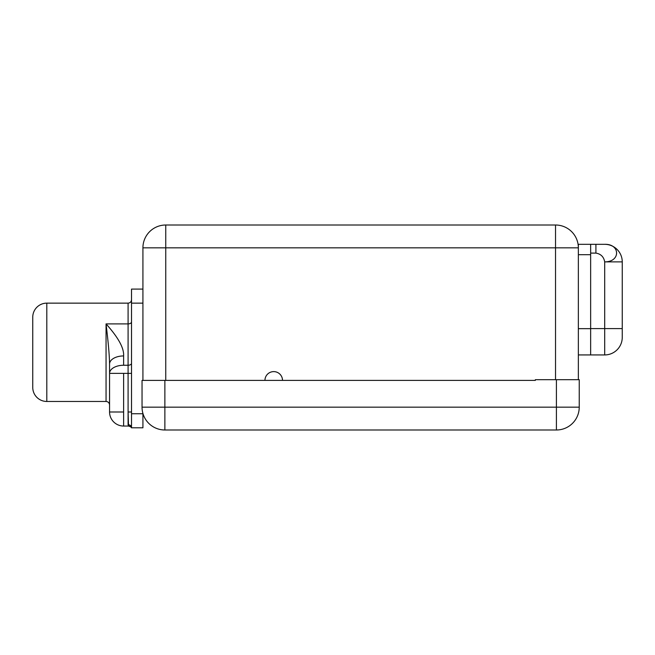 <?xml version="1.0" encoding="UTF-8"?>
<svg xmlns="http://www.w3.org/2000/svg" width="655" height="655" viewBox="0 0 655 655"><rect width="100%" height="100%" fill="white"/><g stroke="black" fill="none" stroke-linecap="round" stroke-linejoin="round"><path stroke-width="0.98" d="M578.357 247.836L578.357 379.687L578.357 247.836A22.827 22.827 0 0 0 555.53 225.009L555.53 247.836L165.748 247.836L165.748 380.391L165.748 247.836L142.921 247.836L165.748 247.836L165.748 225.009A22.827 22.827 0 0 0 142.921 247.836A22.827 22.827 0 0 1 165.748 225.009L165.748 247.836L555.53 247.836L555.53 225.009A22.827 22.827 0 0 1 578.357 247.836L555.53 247.836L578.357 247.836L578.357 244.323L578.357 247.836M579.233 379.687L579.233 407.164L556.406 407.164L556.406 379.687L579.233 379.687L579.233 407.164A22.827 22.827 0 0 1 556.406 429.991L164.872 429.991A22.827 22.827 0 0 1 142.045 407.164L142.045 380.391L164.872 380.391L164.872 407.164L556.406 407.164L556.406 379.687L535.34 379.687L535.34 380.391L142.045 380.391L142.045 407.164L164.872 407.164L142.045 407.164A22.827 22.827 0 0 0 164.872 429.991L164.872 407.164L164.872 429.991L556.406 429.991A22.827 22.827 0 0 0 579.233 407.164L556.406 407.164L556.406 429.991L556.406 407.164L164.872 407.164L164.872 380.391L535.34 380.391L535.34 379.687L579.233 379.687M282.51 380.391A8.777 8.777 0 0 0 273.733 371.614A8.777 8.777 0 0 0 264.947 380.391A8.777 8.777 0 0 1 273.733 371.614A8.777 8.777 0 0 1 282.51 380.391L535.34 380.391M142.921 303.142L131.516 303.142L131.516 413.755L142.921 413.755L142.921 427.797L131.516 427.797L131.516 289.092L142.921 289.092L131.516 289.092L131.516 303.142L142.921 303.142M142.921 380.391L142.921 247.836L142.921 380.391M131.516 411.995L128.085 411.995L128.085 424.702A3.422 3.095 180 0 1 131.516 427.797L131.516 413.755L142.921 413.755L142.921 427.797L131.516 427.797A3.422 3.095 180 0 0 128.085 424.702L128.519 426.045L128.085 411.995L131.516 411.995M131.475 427.731A3.422 3.422 91.4 0 0 128.519 426.045A3.422 3.422 0 0 1 131.434 427.658M106.053 401.466L106.053 323.898C107.224 333.993 109.352 351.252 109.565 364.057A14.05 8.114 0 0 1 123.615 355.935L123.615 365.253A14.05 8.114 180 0 0 109.565 373.366L123.615 373.366L123.615 426.045L123.615 411.995L109.565 411.995A14.05 14.05 0 0 0 123.615 426.045L128.519 426.045L123.615 426.045A14.05 14.05 0 0 1 109.565 411.995L109.565 364.057A14.05 8.114 0 0 1 123.615 355.935L123.615 365.253L128.085 365.253L128.085 373.366L109.565 373.366L109.565 364.057C109.352 351.252 107.224 333.993 106.053 323.898C118.301 337.513 124.155 348.198 123.615 355.935C124.155 348.198 118.301 337.513 106.053 323.898L128.085 323.898L128.085 303.142L46.8 303.142L128.085 303.142L128.085 323.898A3.422 1.981 180 0 0 131.516 321.916A3.422 1.981 0 0 1 128.085 323.898L128.085 365.253A3.422 1.981 180 0 0 131.516 363.271A3.422 1.981 0 0 1 128.085 365.253L128.085 373.366L131.516 373.366L128.085 373.366L128.085 411.995L128.085 373.366L123.615 373.366L123.615 411.995L109.565 411.995L109.565 373.366A14.05 8.114 0 0 1 123.615 365.253L128.085 365.253L128.085 323.898L106.053 323.898L106.053 401.466L46.8 401.466L106.053 401.466C108.165 401.654 109.336 402.825 109.565 404.97M46.8 401.466L46.8 303.142L46.8 401.466A14.05 14.05 0 0 1 32.75 387.416L32.75 317.184A14.05 14.05 0 0 1 46.8 303.142A14.05 14.05 0 0 0 32.75 317.184L32.75 387.416A14.05 14.05 0 0 0 46.8 401.466M165.748 225.009L555.53 225.009L165.748 225.009M555.53 379.687L555.53 247.836L555.53 379.687M604.696 244.323C620.342 243.791 620.752 262 604.696 261.877C620.752 262 620.342 243.791 604.696 244.323L595.911 244.323L595.911 253.1C600.864 253.935 603.795 256.858 604.696 261.877L622.25 261.877A17.554 17.554 0 0 0 604.696 244.323L604.688 244.323A17.554 17.554 0 0 1 622.25 261.877L622.25 328.597L604.696 328.597L604.696 261.877C603.795 256.858 600.864 253.935 595.911 253.1L590.646 253.1L590.646 244.323L578.357 244.323L590.646 244.323L578.357 244.323L590.646 244.323L578.357 244.323L590.646 244.323L578.357 244.323L590.646 244.323L578.357 244.323L590.646 244.323L578.357 244.323L590.646 244.323L590.646 328.597L604.696 328.597L604.696 261.877L622.25 261.877L622.25 337.374A17.554 17.554 0 0 1 604.696 354.936L590.802 354.928M590.646 354.928L578.357 354.928L590.646 354.936L590.646 328.597L604.696 328.597L604.696 354.936L590.646 354.928L590.646 253.1L595.911 253.1L595.911 244.323L590.646 244.323M590.646 254.697L578.357 254.697L590.646 254.697M578.357 328.663L590.646 328.663L578.357 328.663M622.25 328.597L622.25 337.374A17.554 17.554 0 0 1 604.696 354.936L604.696 328.597L622.25 328.597M131.508 427.797L131.516 427.797C130.894 427.789 132.867 427.461 128.519 426.045M128.085 303.142C130.149 302.954 131.287 301.816 131.516 299.712"/></g></svg>
